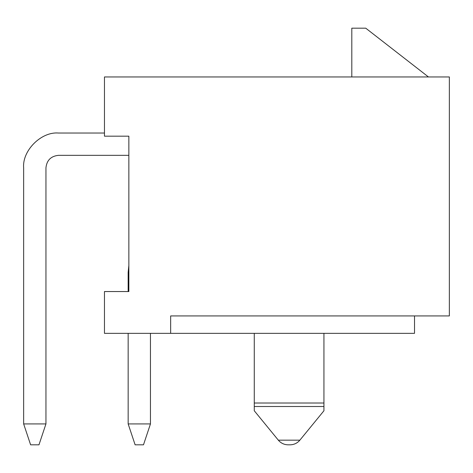 <?xml version="1.0" encoding="UTF-8"?>
<svg xmlns="http://www.w3.org/2000/svg" width="473" height="473" viewBox="0 0 473 473"><rect width="100%" height="100%" fill="white"/><g stroke="black" fill="none" stroke-linecap="round" stroke-linejoin="round"><path stroke-width="0.71" d="M128.159 272.383L128.857 265.448L128.159 272.383L128.159 291.539L128.159 272.383M128.159 423.92L128.159 333.347L128.159 423.92L150.455 423.92L150.455 333.347L150.455 423.92L128.159 423.92L135.124 444.821L143.485 444.821L135.124 444.821L128.159 423.92M143.485 444.821L150.455 423.92L143.485 444.821M58.486 133.037L104.468 133.037L58.486 133.037C41.252 131.476 22.095 150.639 23.65 167.874C22.095 150.639 41.252 131.476 58.486 133.037M23.65 423.92L23.65 167.874L23.65 423.92L45.946 423.92L45.946 167.874L45.946 423.92L23.65 423.92L30.615 444.821L38.975 444.821L30.615 444.821L23.65 423.92M58.486 155.333C50.924 156.131 46.744 160.312 45.946 167.874C46.744 160.312 50.924 156.131 58.486 155.333L128.857 155.333L58.486 155.333M38.975 444.821L45.946 423.92L38.975 444.821M104.468 136.171L104.468 76.951L449.35 76.951L449.35 315.929L170.658 315.929L449.35 315.929L449.35 76.951L104.468 76.951L104.468 136.171L128.857 136.171L104.468 136.171M104.468 333.347L104.468 291.539L128.857 291.539L104.468 291.539L104.468 333.347L170.658 333.347L170.658 315.929L170.658 333.347L289.104 333.347L104.468 333.347M254.267 403.02L323.94 403.02L254.267 403.02L254.267 333.347L254.267 406.502L323.94 406.502L323.94 333.347L323.94 406.502L254.267 406.502L254.267 410.759L278.331 440.168L254.267 410.759L254.267 403.02M323.94 410.759L299.876 440.168C297.298 443.183 294.023 444.732 290.061 444.821L288.146 444.821C284.178 444.732 280.909 443.183 278.331 440.168L299.876 440.168L323.94 410.759L323.94 406.502L323.94 410.759M128.857 136.171L128.857 291.539L128.857 136.171M289.104 333.347L414.514 333.347L414.514 315.929L414.514 333.347L289.104 333.347M290.061 444.821C294.023 444.732 297.298 443.183 299.876 440.168L278.331 440.168C280.909 443.183 284.178 444.732 288.146 444.821L290.061 444.821M365.741 28.179L428.449 76.951L365.741 28.179L351.806 28.179L365.741 28.179M351.806 76.951L351.806 28.179L351.806 76.951"/></g></svg>
